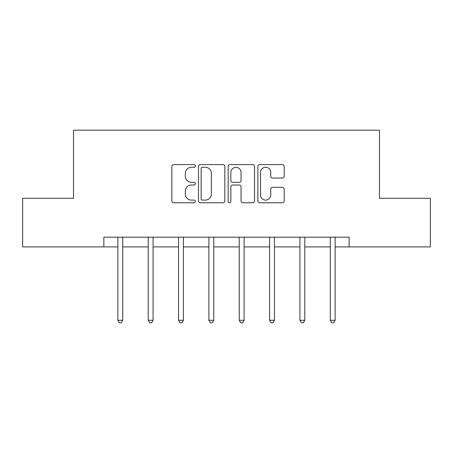 <?xml version="1.0" encoding="UTF-8"?>
<svg xmlns="http://www.w3.org/2000/svg" width="453" height="453" viewBox="0 0 453 453"><rect width="100%" height="100%" fill="white"/><g stroke="black" fill="none" stroke-linecap="round" stroke-linejoin="round"><path stroke-width="0.68" d="M195.379 165.934A1.336 1.336 0 0 0 194.043 164.598L173.754 164.598A1.908 1.908 0 0 0 171.846 166.506L171.846 200.872A1.908 1.908 0 0 0 173.754 202.78L194.043 202.78A1.336 1.336 0 0 0 195.379 201.443A1.336 1.336 0 0 0 194.043 200.107L191.415 200.107A6.11 6.11 0 0 1 185.305 193.997L185.305 191.132A6.11 6.11 0 0 1 191.415 185.022L194.043 185.022A1.336 1.336 0 0 0 195.379 183.686A1.336 1.336 0 0 0 194.043 182.349L191.415 182.349A6.11 6.11 0 0 1 185.305 176.24L185.305 173.38A6.11 6.11 0 0 1 191.415 167.27L194.043 167.27A1.336 1.336 0 0 0 195.379 165.934M282.298 178.057A1.908 1.908 0 0 0 284.207 176.143L284.207 166.506A1.908 1.908 0 0 0 282.298 164.598L259.767 164.598A1.908 1.908 0 0 0 257.859 166.506L257.859 200.872A1.908 1.908 0 0 0 259.767 202.78L282.298 202.78A1.908 1.908 0 0 0 284.207 200.872L284.207 189.224A1.908 1.908 0 0 0 282.298 187.316L272.655 187.316A1.908 1.908 0 0 0 270.747 189.224L270.747 195A5.108 5.108 0 0 1 265.639 200.107A5.108 5.108 0 0 1 260.532 195L260.532 172.378A5.108 5.108 0 0 1 265.639 167.27A5.108 5.108 0 0 1 270.747 172.378L270.747 176.143A1.908 1.908 0 0 0 272.655 178.057L282.298 178.057M103.862 246.902L22.65 246.902L22.65 198.278L73.516 198.278L73.516 130.198L379.484 130.198L379.484 198.278L430.35 198.278L430.35 246.902L349.138 246.902L349.138 237.179L103.862 237.179L103.862 246.902L117.865 246.902M224.83 166.506A1.908 1.908 0 0 0 222.921 164.598L200.39 164.598A1.908 1.908 0 0 0 198.482 166.506L198.482 200.872A1.908 1.908 0 0 0 200.39 202.78L222.921 202.78A1.908 1.908 0 0 0 224.83 200.872L224.83 166.506M230.079 164.598L252.61 164.598A1.908 1.908 0 0 1 254.518 166.506L254.518 200.872A1.908 1.908 0 0 1 252.61 202.78L242.967 202.78A1.908 1.908 0 0 1 241.058 200.872L241.058 186.936A1.908 1.908 0 0 0 239.15 185.022L232.751 185.022A1.908 1.908 0 0 0 230.843 186.936L230.843 201.443A1.336 1.336 0 0 1 229.507 202.78A1.336 1.336 0 0 1 228.17 201.443L228.17 166.506A1.908 1.908 0 0 1 230.079 164.598M122.729 246.902L148.21 246.902M153.069 246.902L178.55 246.902M183.414 246.902L208.895 246.902M213.759 246.902L239.241 246.902M244.105 246.902L269.586 246.902M274.45 246.902L299.931 246.902M304.79 246.902L330.271 246.902M335.135 246.902L349.138 246.902M202.491 167.27A1.336 1.336 0 0 0 201.155 168.607L201.155 198.771A1.336 1.336 0 0 0 202.491 200.107L205.26 200.107A6.11 6.11 0 0 0 211.37 193.997L211.37 173.38A6.11 6.11 0 0 0 205.26 167.27L202.491 167.27M241.058 172.468A5.108 5.108 0 0 0 235.951 167.361A5.108 5.108 0 0 0 230.843 172.468L230.843 180.441A1.908 1.908 0 0 0 232.751 182.349L239.15 182.349A1.908 1.908 0 0 0 241.058 180.441L241.058 172.468M122.984 237.179L122.865 237.463A1.948 1.948 0 0 0 122.729 238.193L122.729 320.277L117.865 320.277L117.865 238.193A1.948 1.948 0 0 0 117.723 237.463L117.61 237.179M122.729 320.277L121.268 322.802L119.326 322.802L117.865 320.277M153.329 237.179L153.21 237.463A1.948 1.948 0 0 0 153.069 238.193L153.069 320.277L148.21 320.277L148.21 238.193A1.948 1.948 0 0 0 148.069 237.463L147.955 237.179M153.069 320.277L151.613 322.802L149.666 322.802L148.21 320.277M183.669 237.179L183.556 237.463A1.948 1.948 0 0 0 183.414 238.193L183.414 320.277L178.55 320.277L178.55 238.193A1.948 1.948 0 0 0 178.414 237.463L178.295 237.179M183.414 320.277L181.959 322.802L180.011 322.802L178.55 320.277M214.014 237.179L213.901 237.463A1.948 1.948 0 0 0 213.759 238.193L213.759 320.277L208.895 320.277L208.895 238.193A1.948 1.948 0 0 0 208.754 237.463L208.64 237.179M213.759 320.277L212.298 322.802L210.356 322.802L208.895 320.277M244.36 237.179L244.246 237.463A1.948 1.948 0 0 0 244.105 238.193L244.105 320.277L239.241 320.277L239.241 238.193A1.948 1.948 0 0 0 239.099 237.463L238.986 237.179M244.105 320.277L242.644 322.802L240.702 322.802L239.241 320.277M274.705 237.179L274.586 237.463A1.948 1.948 0 0 0 274.45 238.193L274.45 320.277L269.586 320.277L269.586 238.193A1.948 1.948 0 0 0 269.444 237.463L269.331 237.179M274.45 320.277L272.989 322.802L271.041 322.802L269.586 320.277M305.045 237.179L304.931 237.463A1.948 1.948 0 0 0 304.79 238.193L304.79 320.277L299.931 320.277L299.931 238.193A1.948 1.948 0 0 0 299.79 237.463L299.671 237.179M304.79 320.277L303.334 322.802L301.387 322.802L299.931 320.277M335.39 237.179L335.277 237.463A1.948 1.948 0 0 0 335.135 238.193L335.135 320.277L330.271 320.277L330.271 238.193A1.948 1.948 0 0 0 330.135 237.463L330.016 237.179M335.135 320.277L333.674 322.802L331.732 322.802L330.271 320.277"/></g></svg>
